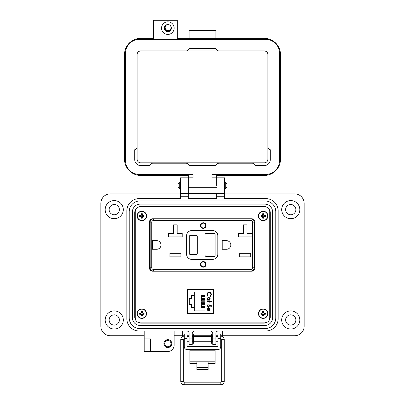 <?xml version="1.0" encoding="UTF-8"?>
<svg xmlns="http://www.w3.org/2000/svg" width="405" height="405" viewBox="0 0 405 405"><rect width="100%" height="100%" fill="white"/><g stroke="black" fill="none" stroke-linecap="round" stroke-linejoin="round"><path stroke-width="0.61" d="M149.86 220.35L149.86 269.593M266.768 207.152L264.748 206.763L140.251 206.763L138.232 207.152M135.675 209.481L135.25 211.314L135.25 318.295L135.675 320.127M138.232 322.456L140.251 322.851L264.748 322.851L266.768 322.456M269.325 320.127L269.75 318.295L269.75 211.314L269.325 209.481M187.571 313.197L213.992 313.197M213.992 289.772L187.571 289.772M146.554 206.763L257.838 206.763M135.25 211.314L135.25 318.295L135.25 211.314M140.251 322.851L264.748 322.851L140.251 322.851M269.75 318.295L269.75 211.314L269.75 318.295M188.168 289.772L188.168 290.218M188.168 312.751L188.168 313.197M152.564 271.193L251.834 271.193C253.662 271.026 254.664 270.084 254.836 268.363L254.836 221.586C254.664 219.864 253.662 218.918 251.834 218.751L152.564 218.751C150.736 218.918 149.734 219.864 149.561 221.586L149.561 268.363C149.734 270.084 150.736 271.026 152.564 271.193M187.571 313.693L213.992 313.693L213.992 289.276L187.571 289.276L187.571 313.693M135.25 234.865L135.148 239.102A4.004 4.004 0 0 1 135.25 239.077M135.25 250.867A4.004 4.004 0 0 1 135.148 250.842L135.25 255.084M203.3 266.789A2.4 2.4 0 0 1 200.895 264.389A2.4 2.4 0 0 1 203.3 261.984A2.4 2.4 0 0 1 205.7 264.389A2.4 2.4 0 0 1 203.3 266.789M203.3 222.755A2.805 2.805 0 0 1 206.099 225.56A2.805 2.805 0 0 1 203.3 228.359A2.805 2.805 0 0 1 200.495 225.56A2.805 2.805 0 0 1 203.3 222.755M203.3 222.958A2.602 2.602 0 0 1 205.902 225.56A2.602 2.602 0 0 1 203.3 228.162A2.602 2.602 0 0 1 200.698 225.56A2.602 2.602 0 0 1 203.3 222.958M203.3 261.584A2.805 2.805 0 0 1 206.099 264.389A2.805 2.805 0 0 1 203.3 267.189A2.805 2.805 0 0 1 200.495 264.389A2.805 2.805 0 0 1 203.3 261.584M203.3 261.787A2.602 2.602 0 0 1 205.902 264.389A2.602 2.602 0 0 1 203.3 266.991A2.602 2.602 0 0 1 200.698 264.389A2.602 2.602 0 0 1 203.3 261.787M254.239 230.06L254.836 230.06M151.455 218.953L152.781 218.751M149.86 230.161L150.159 230.161M150.159 267.791A3.205 3.205 0 0 0 153.363 270.991A3.205 3.205 0 0 1 150.159 267.791L151.759 267.791L151.759 222.158L150.159 222.158A3.205 3.205 0 0 1 153.363 218.953L251.034 218.953A3.205 3.205 0 0 1 254.239 222.158L254.239 267.791A3.205 3.205 0 0 1 251.034 270.991L153.363 270.991A3.205 3.205 0 0 1 150.159 267.791L150.159 222.158A3.205 3.205 0 0 1 153.363 218.953L153.363 220.553L251.034 220.553L251.034 218.953A3.205 3.205 0 0 1 254.239 222.158L252.634 222.158L252.634 267.791L254.239 267.791A3.205 3.205 0 0 1 251.034 270.991A3.205 3.205 0 0 0 254.239 267.791M254.836 259.782L254.239 259.782M150.159 259.883L149.86 259.883M151.455 270.991L152.781 271.193M152.401 249.277L152.401 240.671L156.705 240.671A4.303 4.303 0 0 1 161.008 244.974A4.303 4.303 0 0 1 156.705 249.277L152.401 249.277M169.892 256.861L169.892 253.338L180.903 253.338L180.903 256.861L169.892 256.861M177.162 224.836L177.162 233.407L182.204 233.407L182.204 236.925L168.591 236.925L168.591 233.407L173.639 233.407L173.639 224.836L177.162 224.836M226.516 249.277L222.213 249.277L222.213 240.671L226.516 240.671A4.303 4.303 0 0 1 230.82 244.974A4.303 4.303 0 0 1 226.516 249.277M239.709 256.861L239.709 253.338L250.715 253.338L250.715 256.861L239.709 256.861M246.974 224.836L246.974 233.407L252.016 233.407L252.016 236.925L238.408 236.925L238.408 233.407L243.451 233.407L243.451 224.836L246.974 224.836M217.809 254.178A5.204 5.204 0 0 1 212.605 259.382L191.793 259.382A5.204 5.204 0 0 1 186.589 254.178L186.589 235.766A5.204 5.204 0 0 1 191.793 230.561L212.605 230.561A5.204 5.204 0 0 1 217.809 235.766L217.809 254.178M206.302 233.462L213.906 233.462A1.2 1.2 0 0 1 215.111 234.667L215.111 255.282A1.2 1.2 0 0 1 213.906 256.481L206.302 256.481A1.2 1.2 0 0 1 205.102 255.282L205.102 234.667A1.2 1.2 0 0 1 206.302 233.462M197.296 236.566L197.296 253.378A1.2 1.2 0 0 1 196.096 254.578L190.492 254.578A1.2 1.2 0 0 1 189.287 253.378L189.287 236.566A1.2 1.2 0 0 1 190.492 235.366L196.096 235.366A1.2 1.2 0 0 1 197.296 236.566M203.3 227.959A2.4 2.4 0 0 1 200.895 225.56A2.4 2.4 0 0 1 203.3 223.155A2.4 2.4 0 0 1 205.7 225.56A2.4 2.4 0 0 1 203.3 227.959M213.546 312.28L213.546 290.689A0.79 0.79 0 0 0 212.757 289.904L188.801 289.904A0.79 0.79 0 0 0 188.016 290.689L188.016 312.28A0.79 0.79 0 0 0 188.801 313.07L212.757 313.07A0.79 0.79 0 0 0 213.546 312.28L213.546 309.445L213.992 309.445M209.577 310.458L208.519 310.787L208.519 308.063L207.395 309.172L208.038 310.296L207.861 310.625L207.021 309.217L208.59 307.689L209.608 308.038L210.175 309.228L209.577 310.458L208.519 310.787M209.749 301.381L209.749 300.844L210.124 300.844L210.124 301.381L211.354 301.381L211.354 301.75L210.124 301.75L210.124 302.287L209.749 302.287L209.749 301.75L207.077 301.75L207.077 301.381L209.749 301.381M206.97 294.486L207.699 292.764L209.182 292.238C210.539 292.369 211.258 293.119 211.354 294.481L210.478 296.298L210.23 295.974L210.924 294.455C210.848 293.341 210.256 292.724 209.157 292.613C208.043 292.729 207.456 293.352 207.395 294.481L208.089 295.974L207.841 296.298L206.97 294.486M194.258 310.893L194.258 307.491L191.494 307.491L191.494 304.606L189.297 304.606L189.297 298.363L191.494 298.363L191.494 295.483L194.258 295.483L194.258 292.076L205.067 292.076L205.067 310.893L194.258 310.893M208.605 296.941L210.175 298.541L209.557 299.776L210.124 299.776L210.124 300.151L207.077 300.151L207.077 299.776L207.603 299.776L207.021 298.531L208.605 296.941L207.021 298.531M208.453 306.727L209.375 305.719L209.162 304.798L211.248 305.228L211.248 306.939L210.818 306.939L210.818 305.522L209.719 305.294L209.8 305.785L208.438 307.096L206.97 305.643L208.145 304.373L207.395 305.664L208.453 306.727M213.546 290.689L213.546 293.529L213.992 293.529M208.59 307.689L209.608 308.038M207.861 310.625L207.021 309.217M208.519 308.063L207.421 309.44M208.089 295.974L207.395 294.481C207.456 293.352 208.043 292.729 209.157 292.613M209.182 292.238C210.539 292.369 211.258 293.119 211.354 294.481M209.557 299.776L210.175 298.541M209.162 304.798L209.375 305.719M207.395 305.664L207.446 305.993M208.438 307.096L206.97 305.643M212.757 289.904L207.082 289.772M194.476 289.772L188.801 289.904M209.8 309.248L209.517 308.463L209.8 309.248L208.894 310.412L209.8 309.248M194.258 295.483L194.258 307.491M205.067 307.532L201.351 307.532L201.351 306.646L205.067 306.646M205.067 304.327L201.351 304.327L201.351 303.446L205.067 303.446M205.067 296.323L201.351 296.323L201.351 295.437L205.067 295.437M205.067 299.523L201.351 299.523L201.351 298.642L205.067 298.642M205.067 301.123L201.351 301.123L201.351 300.242L205.067 300.242M205.067 297.923L201.351 297.923L201.351 297.042L205.067 297.042M205.067 302.727L201.351 302.727L201.351 301.841L205.067 301.841M205.067 305.927L201.351 305.927L201.351 305.046L205.067 305.046M188.016 295.179L187.571 295.179M187.571 306.631L188.016 306.641M188.016 296.328L187.571 296.344M188.016 307.79L187.571 307.79M208.59 299.776L207.395 298.546L208.605 297.316L209.8 298.546L208.59 299.776L207.395 298.546M208.894 310.412L208.894 308.099L209.517 308.463M164.678 343.602A3.154 3.154 0 0 0 167.827 346.756A3.154 3.154 0 0 0 170.981 343.602A3.154 3.154 0 0 0 167.827 340.453A3.154 3.154 0 0 0 164.678 343.602M163.888 343.602A3.939 3.939 0 0 0 167.827 347.546A3.939 3.939 0 0 0 171.771 343.602A3.939 3.939 0 0 0 167.827 339.663A3.939 3.939 0 0 0 163.888 343.602M150.493 345.182L150.493 351.484L144.19 351.484L144.19 338.874L150.493 338.874L150.493 345.182M123.307 209.643A9.062 9.062 0 0 1 114.245 218.705A9.062 9.062 0 0 1 105.184 209.643A9.062 9.062 0 0 1 114.245 200.581A9.062 9.062 0 0 1 123.307 209.643M123.307 319.965A9.062 9.062 0 0 1 114.245 329.027A9.062 9.062 0 0 1 105.184 319.965A9.062 9.062 0 0 1 114.245 310.903A9.062 9.062 0 0 1 123.307 319.965M150.493 351.484L167.827 351.484A6.303 6.303 0 0 0 174.13 345.182L174.13 330.996L186.74 330.996A2.364 2.364 0 0 1 189.105 333.361L189.105 344.392L192.259 344.392L192.259 333.361A2.364 2.364 0 0 1 194.618 330.996L210.382 330.996A2.364 2.364 0 0 1 212.741 333.361L212.741 344.392L215.895 344.392L215.895 333.361A2.364 2.364 0 0 1 218.26 330.996L265.857 330.996A12.292 12.292 0 0 0 278.149 318.705L278.149 210.904A12.292 12.292 0 0 0 265.857 198.612L224.562 198.612L224.562 177.81L216.685 177.81L216.68 175.451L264.262 175.451A16.23 16.23 0 0 0 280.493 159.221L280.493 54.599A16.23 16.23 0 0 0 264.262 38.369L177.289 38.369L177.289 20.25L153.657 20.25L153.657 38.369L140.737 38.369A16.23 16.23 0 0 0 124.507 54.599L124.507 159.221A16.23 16.23 0 0 0 140.737 175.451L188.32 175.451L188.315 193.57L180.438 193.57L180.438 198.612L139.143 198.612A12.292 12.292 0 0 0 126.851 210.904L126.851 318.705A12.292 12.292 0 0 0 139.143 330.996L144.19 330.996L144.19 338.874L150.493 338.874M180.438 185.692L180.438 193.57L188.315 193.57L188.315 198.612L216.685 198.612L216.685 193.57L188.32 193.57L188.32 177.81L180.438 177.81L180.438 185.692M216.685 185.692L216.68 177.81L216.685 185.692M224.562 193.57L216.685 193.57L224.562 193.57M299.816 209.643A9.062 9.062 0 0 1 290.755 218.705A9.062 9.062 0 0 1 281.693 209.643A9.062 9.062 0 0 1 290.755 200.581A9.062 9.062 0 0 1 299.816 209.643M299.816 319.965A9.062 9.062 0 0 1 290.755 329.027A9.062 9.062 0 0 1 281.693 319.965A9.062 9.062 0 0 1 290.755 310.903A9.062 9.062 0 0 1 299.816 319.965M109.122 209.643A5.123 5.123 0 0 0 114.245 214.766A5.123 5.123 0 0 0 119.369 209.643A5.123 5.123 0 0 0 114.245 204.525A5.123 5.123 0 0 0 109.122 209.643M285.631 209.643A5.123 5.123 0 0 0 290.755 214.766A5.123 5.123 0 0 0 295.878 209.643A5.123 5.123 0 0 0 290.755 204.525A5.123 5.123 0 0 0 285.631 209.643M285.631 319.965A5.123 5.123 0 0 0 290.755 325.088A5.123 5.123 0 0 0 295.878 319.965A5.123 5.123 0 0 0 290.755 314.842A5.123 5.123 0 0 0 285.631 319.965M109.122 319.965A5.123 5.123 0 0 0 114.245 325.088A5.123 5.123 0 0 0 119.369 319.965A5.123 5.123 0 0 0 114.245 314.842A5.123 5.123 0 0 0 109.122 319.965M139.933 328.632A10.717 10.717 0 0 1 129.215 317.915L129.215 211.694A10.717 10.717 0 0 1 139.933 200.976L265.067 200.976A10.717 10.717 0 0 1 275.785 211.694L275.785 317.915A10.717 10.717 0 0 1 265.067 328.632L139.933 328.632M174.13 335.725L182.29 335.725L182.29 330.996L186.74 330.996M218.26 330.996L222.72 330.996L222.72 335.725L294.693 335.725A9.457 9.457 0 0 0 304.15 326.268L304.15 203.34A9.457 9.457 0 0 0 294.693 193.884L224.562 193.884M132.369 317.601L132.369 212.007A7.882 7.882 0 0 1 140.246 204.13L264.754 204.13A7.882 7.882 0 0 1 272.631 212.007L272.631 317.601A7.882 7.882 0 0 1 264.754 325.478L140.246 325.478A7.882 7.882 0 0 1 132.369 317.601M180.438 193.884L110.307 193.884A9.457 9.457 0 0 0 100.85 203.34L100.85 326.268A9.457 9.457 0 0 0 110.307 335.725L144.19 335.725M216.685 193.884L188.315 193.884M182.29 335.725L184.29 335.725M187.09 335.725L189.105 335.725M192.259 335.725L193.119 335.725M193.469 335.725L211.537 335.725M211.891 335.725L212.741 335.725M215.895 335.725L217.915 335.725M220.715 335.725L222.72 335.725M211.967 178.195L211.967 174.464L265.584 174.464A13.973 13.973 0 0 0 279.551 160.496L279.551 53.333A13.973 13.973 0 0 0 265.584 39.366L139.441 39.366A13.973 13.973 0 0 0 125.469 53.333L125.469 160.496A13.973 13.973 0 0 0 139.441 174.464L193.053 174.464L193.048 177.81L180.438 177.81M224.562 177.81L211.967 177.81M134.733 316.811L134.733 212.797A6.303 6.303 0 0 1 141.036 206.494L263.964 206.494A6.303 6.303 0 0 1 270.267 212.797L270.267 316.811A6.303 6.303 0 0 1 263.964 323.114L141.036 323.114A6.303 6.303 0 0 1 134.733 316.811M145.765 206.763L145.765 206.494M134.733 220.679L135.25 220.679M134.733 308.934L135.25 308.934M145.765 323.114L145.765 322.851M219.52 323.114L219.52 322.851M228.977 323.114L228.977 322.851M259.235 323.114L259.235 322.851M270.267 308.934L269.75 308.934M176.023 323.114L176.023 322.851M185.48 323.114L185.48 322.851M190.522 323.114L190.522 322.851M199.979 323.114L199.979 322.851M205.021 323.114L205.021 322.851M214.478 323.114L214.478 322.851M270.267 220.679L269.75 220.679M259.235 206.494L259.235 206.763M199.979 206.494L199.979 206.763M190.522 206.494L190.522 206.763M185.48 206.494L185.48 206.763M176.023 206.494L176.023 206.763M228.977 206.494L228.977 206.763M219.52 206.494L219.52 206.763M214.478 206.494L214.478 206.763M205.021 206.494L205.021 206.763M189.894 349.616L189.894 361.817L196.901 361.817L196.901 367.71L208.109 367.71L208.109 361.817L215.111 361.817L215.111 363.391L208.109 363.391M220.715 338.717L217.915 338.717L217.915 333.993L220.715 333.993L217.915 333.993L220.715 333.993L220.715 346.812A2.805 2.805 0 0 1 217.915 349.616L187.09 349.616A2.805 2.805 0 0 1 184.29 346.812L184.29 333.993L187.09 333.993L184.29 333.993L187.09 333.993L187.09 338.717L184.29 338.717M217.915 338.717L217.915 345.662A0.8 0.8 0 0 1 217.115 346.462L187.895 346.462A0.8 0.8 0 0 1 187.09 345.662L187.09 338.717M189.894 350.796L215.111 350.796L215.111 349.616M189.894 361.817L189.894 363.391L196.901 363.391M215.111 350.796L215.111 361.817M196.901 367.71L196.901 369.492L208.109 369.492L208.109 367.71M184.29 340.686L184.29 337.066M192.259 341.278L192.891 341.278L192.891 336.474L192.259 336.474M211.314 338.874L211.314 336.474L193.691 336.474L193.691 341.278L211.314 341.278L211.314 338.874M212.741 341.278L212.114 341.278L212.114 336.474L212.741 336.474M220.715 340.686L220.715 337.066M193.469 343.268L193.469 334.484L193.119 334.484L193.119 343.268L193.469 343.268M211.891 343.268L211.891 334.484L211.537 334.484L211.537 343.268L211.891 343.268M178.078 185.692L178.078 184.062L179.709 182.432L179.709 188.948L178.078 187.318L178.078 185.692M225.291 182.432L226.921 184.062L226.921 187.318L225.291 188.948L225.291 182.432L224.562 182.432M220.922 338.742A0.85 0.85 0 0 1 221.677 339.587L224.233 339.587A3.407 3.407 0 0 0 220.826 336.18L220.826 337.173M220.826 384.75A3.407 3.407 0 0 0 224.233 381.343L221.677 381.343A0.85 0.85 0 0 1 220.826 382.193L220.826 384.75L184.184 384.75A3.407 3.407 0 0 1 180.777 381.343L180.777 339.587A3.407 3.407 0 0 1 184.184 336.18L184.29 336.18M180.777 381.343L183.333 381.343A0.85 0.85 0 0 0 184.184 382.193L184.184 384.75M184.083 338.742A0.85 0.85 0 0 0 183.333 339.587L180.777 339.587M216.164 336.474L216.138 336.18L217.915 336.18M188.846 336.474L189.105 336.221M167.837 21.824A6.303 6.303 0 0 1 174.14 28.127A6.303 6.303 0 0 1 167.837 34.43A6.303 6.303 0 0 1 161.534 28.127A6.303 6.303 0 0 1 167.837 21.824M167.857 24.584A3.544 3.544 0 0 0 164.293 28.127A3.544 3.544 0 0 0 171.087 29.535A3.544 3.544 0 0 0 170.419 25.702M165.184 27.125A2.835 2.835 0 0 0 167.837 30.962A2.835 2.835 0 0 0 170.378 29.388M189.11 38.369L189.11 30.491L215.89 30.491L215.89 38.369M216.68 193.57L188.32 193.57M137.113 159.221L137.113 54.599A3.625 3.625 0 0 1 140.737 50.974L264.262 50.974A3.625 3.625 0 0 1 267.887 54.599L267.887 159.221A3.625 3.625 0 0 1 264.262 162.845L140.737 162.845A3.625 3.625 0 0 1 137.113 159.221M168.1 24.573A2.946 2.946 0 0 1 171.047 27.52A2.946 2.946 0 0 1 168.1 30.461A2.946 2.946 0 0 1 165.159 27.52A2.946 2.946 0 0 1 168.1 24.573M193.053 174.464L193.053 178.195M185.961 50.934L140.753 50.934A3.645 3.645 0 0 0 137.108 54.579L137.108 146.676A3.154 3.154 0 0 1 134.744 149.723L134.744 159.58A6.004 6.004 0 0 0 140.748 165.584L149.815 165.584A3.154 3.154 0 0 1 152.867 163.22L185.961 163.22A3.154 3.154 0 0 1 189.013 165.584L216.007 165.584A3.154 3.154 0 0 1 219.059 163.22L252.153 163.22A3.154 3.154 0 0 1 255.206 165.584L264.273 165.584A6.004 6.004 0 0 0 270.277 159.58L270.277 149.723A3.154 3.154 0 0 1 267.913 146.676L267.913 54.579A3.645 3.645 0 0 0 264.273 50.934L219.059 50.934A3.154 3.154 0 0 1 216.007 48.57L189.013 48.57A3.154 3.154 0 0 1 185.961 50.934M263.523 217.409L263.751 216.528L264.637 216.3A1.504 1.504 0 0 0 264.637 215.602L263.751 215.374L263.523 214.488A1.504 1.504 0 0 0 262.825 214.488L262.597 215.374L261.716 215.602A1.504 1.504 0 0 0 261.716 216.3L262.597 216.528L262.825 217.409A1.504 1.504 0 0 0 263.523 217.409L263.771 218.128A6.855 0.597 -90 0 0 263.797 217.131A6.839 0.597 -67.5 0 0 263.964 216.736A6.839 0.597 -22.5 0 0 264.354 216.569A6.855 0.597 0 0 0 265.356 216.548A2.263 2.263 0 0 0 265.356 215.354A6.855 0.597 180 0 0 264.354 215.328A6.839 0.597 -157.5 0 0 263.964 215.161A6.839 0.597 -112.5 0 0 263.797 214.772A6.855 0.597 -90 0 0 263.771 213.769A2.263 2.263 0 0 0 262.577 213.769A6.855 0.597 90 0 0 262.556 214.772A6.839 0.597 112.5 0 0 262.389 215.161A6.839 0.597 157.5 0 0 261.994 215.328A6.855 0.597 180 0 0 260.992 215.354A2.263 2.263 0 0 0 260.992 216.548A6.855 0.597 0 0 0 261.994 216.569A6.839 0.597 22.5 0 0 262.389 216.736A6.839 0.597 67.5 0 0 262.556 217.131A6.855 0.597 90 0 0 262.577 218.128A2.263 2.263 0 0 0 263.771 218.128M264.637 215.602L265.356 215.354M267.902 215.951A4.728 4.728 0 0 0 263.174 211.223A4.728 4.728 0 0 0 258.446 215.951A4.728 4.728 0 0 0 263.174 220.679A4.728 4.728 0 0 0 267.902 215.951M263.174 220.441A4.495 4.495 0 0 0 267.67 215.951A4.495 4.495 0 0 0 263.174 211.456A4.495 4.495 0 0 0 258.684 215.951A4.495 4.495 0 0 0 263.174 220.441M263.523 214.488L263.771 213.769M262.825 214.488L262.577 213.769M263.523 214.822L263.797 214.772M264.303 215.602L264.354 215.328M264.637 216.3L265.356 216.548M264.303 216.3L264.354 216.569M263.523 217.075L263.797 217.131M262.825 217.409L262.577 218.128M262.825 217.075L262.556 217.131M262.05 216.3L261.994 216.569M261.716 216.3L260.992 216.548M261.716 215.602L260.992 215.354M262.05 215.602L261.994 215.328M262.825 214.822L262.556 214.772M263.523 315.12L263.751 314.234L264.637 314.012A1.504 1.504 0 0 0 264.637 313.313L263.751 313.085L263.523 312.199A1.504 1.504 0 0 0 262.825 312.199L262.597 313.085L261.716 313.313A1.504 1.504 0 0 0 261.716 314.012L262.597 314.234L262.825 315.12A1.504 1.504 0 0 0 263.523 315.12L263.771 315.839A6.855 0.597 -90 0 0 263.797 314.842A6.839 0.597 -67.5 0 0 263.964 314.447A6.839 0.597 -22.5 0 0 264.354 314.28A6.855 0.597 0 0 0 265.356 314.255A2.263 2.263 0 0 0 265.356 313.065A6.855 0.597 180 0 0 264.354 313.04A6.839 0.597 -157.5 0 0 263.964 312.873A6.839 0.597 -112.5 0 0 263.797 312.483A6.855 0.597 -90 0 0 263.771 311.48A2.263 2.263 0 0 0 262.577 311.48A6.855 0.597 90 0 0 262.556 312.483A6.839 0.597 112.5 0 0 262.389 312.873A6.839 0.597 157.5 0 0 261.994 313.04A6.855 0.597 180 0 0 260.992 313.065A2.263 2.263 0 0 0 260.992 314.255A6.855 0.597 0 0 0 261.994 314.28A6.839 0.597 22.5 0 0 262.389 314.447A6.839 0.597 67.5 0 0 262.556 314.842A6.855 0.597 90 0 0 262.577 315.839A2.263 2.263 0 0 0 263.771 315.839M264.637 313.313L265.356 313.065M267.902 313.662A4.728 4.728 0 0 0 263.174 308.934A4.728 4.728 0 0 0 258.446 313.662A4.728 4.728 0 0 0 263.174 318.391A4.728 4.728 0 0 0 267.902 313.662M263.174 318.153A4.495 4.495 0 0 0 267.67 313.662A4.495 4.495 0 0 0 263.174 309.167A4.495 4.495 0 0 0 258.684 313.662A4.495 4.495 0 0 0 263.174 318.153M263.523 312.199L263.771 311.48M262.825 312.199L262.577 311.48M263.523 312.533L263.797 312.483M264.303 313.313L264.354 313.04M264.637 314.012L265.356 314.255M264.303 314.012L264.354 314.28M263.523 314.786L263.797 314.842M262.825 315.12L262.577 315.839M262.825 314.786L262.556 314.842M262.05 314.012L261.994 314.28M261.716 314.012L260.992 314.255M261.716 313.313L260.992 313.065M262.05 313.313L261.994 313.04M262.825 312.533L262.556 312.483M142.175 315.12L142.403 314.234L143.284 314.012A1.504 1.504 0 0 0 143.284 313.313L142.403 313.085L142.175 312.199A1.504 1.504 0 0 0 141.477 312.199L141.249 313.085L140.363 313.313A1.504 1.504 0 0 0 140.363 314.012L141.249 314.234L141.477 315.12A1.504 1.504 0 0 0 142.175 315.12L142.423 315.839A6.855 0.597 -90 0 0 142.444 314.842A6.839 0.597 -67.5 0 0 142.611 314.447A6.839 0.597 -22.5 0 0 143.006 314.28A6.855 0.597 0 0 0 144.008 314.255A2.263 2.263 0 0 0 144.008 313.065A6.855 0.597 180 0 0 143.006 313.04A6.839 0.597 -157.5 0 0 142.611 312.873A6.839 0.597 -112.5 0 0 142.444 312.483A6.855 0.597 -90 0 0 142.423 311.48A2.263 2.263 0 0 0 141.229 311.48A6.855 0.597 90 0 0 141.203 312.483A6.839 0.597 112.5 0 0 141.036 312.873A6.839 0.597 157.5 0 0 140.646 313.04A6.855 0.597 180 0 0 139.644 313.065A2.263 2.263 0 0 0 139.644 314.255A6.855 0.597 0 0 0 140.646 314.28A6.839 0.597 22.5 0 0 141.036 314.447A6.839 0.597 67.5 0 0 141.203 314.842A6.855 0.597 90 0 0 141.229 315.839A2.263 2.263 0 0 0 142.423 315.839M143.284 313.313L144.008 313.065M146.554 313.662A4.728 4.728 0 0 0 141.826 308.934A4.728 4.728 0 0 0 137.098 313.662A4.728 4.728 0 0 0 141.826 318.391A4.728 4.728 0 0 0 146.554 313.662M141.826 318.153A4.495 4.495 0 0 0 146.316 313.662A4.495 4.495 0 0 0 141.826 309.167A4.495 4.495 0 0 0 137.33 313.662A4.495 4.495 0 0 0 141.826 318.153M142.175 312.199L142.423 311.48M141.477 312.199L141.229 311.48M142.175 312.533L142.444 312.483M142.95 313.313L143.006 313.04M143.284 314.012L144.008 314.255M142.95 314.012L143.006 314.28M142.175 314.786L142.444 314.842M141.477 315.12L141.229 315.839M141.477 314.786L141.203 314.842M140.697 314.012L140.646 314.28M140.363 314.012L139.644 314.255M140.363 313.313L139.644 313.065M140.697 313.313L140.646 313.04M141.477 312.533L141.203 312.483M142.175 217.409L142.403 216.528L143.284 216.3A1.504 1.504 0 0 0 143.284 215.602L142.403 215.374L142.175 214.488A1.504 1.504 0 0 0 141.477 214.488L141.249 215.374L140.363 215.602A1.504 1.504 0 0 0 140.363 216.3L141.249 216.528L141.477 217.409A1.504 1.504 0 0 0 142.175 217.409L142.423 218.128A6.855 0.597 -90 0 0 142.444 217.131A6.839 0.597 -67.5 0 0 142.611 216.736A6.839 0.597 -22.5 0 0 143.006 216.569A6.855 0.597 0 0 0 144.008 216.548A2.263 2.263 0 0 0 144.008 215.354A6.855 0.597 180 0 0 143.006 215.328A6.839 0.597 -157.5 0 0 142.611 215.161A6.839 0.597 -112.5 0 0 142.444 214.772A6.855 0.597 -90 0 0 142.423 213.769A2.263 2.263 0 0 0 141.229 213.769A6.855 0.597 90 0 0 141.203 214.772A6.839 0.597 112.5 0 0 141.036 215.161A6.839 0.597 157.5 0 0 140.646 215.328A6.855 0.597 180 0 0 139.644 215.354A2.263 2.263 0 0 0 139.644 216.548A6.855 0.597 0 0 0 140.646 216.569A6.839 0.597 22.5 0 0 141.036 216.736A6.839 0.597 67.5 0 0 141.203 217.131A6.855 0.597 90 0 0 141.229 218.128A2.263 2.263 0 0 0 142.423 218.128M143.284 215.602L144.008 215.354M146.554 215.951A4.728 4.728 0 0 0 141.826 211.223A4.728 4.728 0 0 0 137.098 215.951A4.728 4.728 0 0 0 141.826 220.679A4.728 4.728 0 0 0 146.554 215.951M141.826 220.441A4.495 4.495 0 0 0 146.316 215.951A4.495 4.495 0 0 0 141.826 211.456A4.495 4.495 0 0 0 137.33 215.951A4.495 4.495 0 0 0 141.826 220.441M142.175 214.488L142.423 213.769M141.477 214.488L141.229 213.769M142.175 214.822L142.444 214.772M142.95 215.602L143.006 215.328M143.284 216.3L144.008 216.548M142.95 216.3L143.006 216.569M142.175 217.075L142.444 217.131M141.477 217.409L141.229 218.128M141.477 217.075L141.203 217.131M140.697 216.3L140.646 216.569M140.363 216.3L139.644 216.548M140.363 215.602L139.644 215.354M140.697 215.602L140.646 215.328M141.477 214.822L141.203 214.772M151.759 222.158A1.6 1.6 0 0 1 153.363 220.553M251.034 220.553A1.6 1.6 0 0 1 252.634 222.158M151.759 267.791A1.6 1.6 0 0 0 153.363 269.391L251.034 269.391A1.6 1.6 0 0 0 252.634 267.791M153.363 270.991L153.363 269.391M251.034 269.391L251.034 270.991M189.105 338.874L192.259 338.874M212.741 338.874L215.895 338.874M224.562 196.724L216.685 196.724M188.315 196.724L180.438 196.724M196.901 361.817L208.109 361.817M184.184 337.173L184.184 336.18M216.68 187.267L188.32 187.267M216.68 180.964L188.32 180.964M263.174 211.223A4.728 4.728 0 0 0 258.446 215.951A4.728 4.728 0 0 0 263.174 220.679M263.174 308.934A4.728 4.728 0 0 0 258.446 313.662A4.728 4.728 0 0 0 263.174 318.391M141.826 308.934A4.728 4.728 0 0 0 137.098 313.662A4.728 4.728 0 0 0 141.826 318.391M141.826 211.223A4.728 4.728 0 0 0 137.098 215.951A4.728 4.728 0 0 0 141.826 220.679M189.105 336.474L187.09 336.474M217.915 336.474L215.895 336.474M189.105 341.278L187.09 341.278M217.915 341.278L215.895 341.278M180.438 182.432L179.709 182.432M225.291 188.948L224.562 188.948M180.438 188.948L179.709 188.948M224.233 339.587L224.233 381.343M220.826 382.193L184.184 382.193M183.333 381.343L183.333 339.587M187.09 336.18L188.872 336.18M221.677 339.587L221.677 381.343"/></g></svg>
